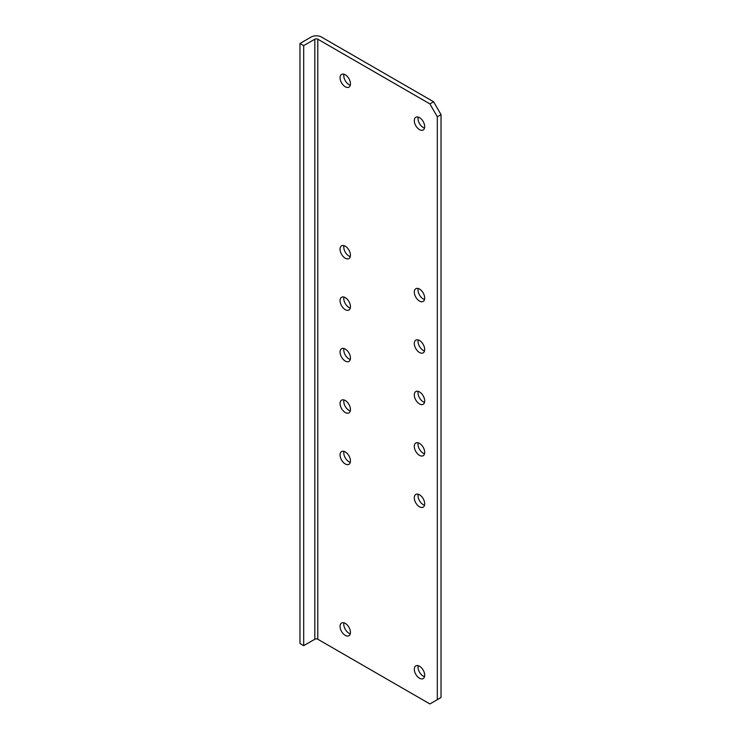 <?xml version="1.0" encoding="UTF-8"?>
<svg xmlns="http://www.w3.org/2000/svg" width="741" height="741" viewBox="0 0 741 741"><rect width="100%" height="100%" fill="white"/><g stroke="black" fill="none" stroke-linecap="round" stroke-linejoin="round"><path stroke-width="1.11" d="M299.975 43.478L299.975 643.521L303.69 645.661L314.823 639.233A2.103 1.213 0 0 1 317.796 639.233L429.891 703.95L441.025 697.522L441.025 114.623L433.596 101.767L321.501 37.05A7.345 4.242 0 0 0 311.109 37.05L299.975 43.478L303.69 45.618L314.823 39.19A2.103 1.213 180 0 1 317.796 39.19L429.891 103.907L433.596 101.767M350.289 462.356A7.345 4.242 60 0 1 343.944 451.371M350.289 633.796A7.345 4.242 60 0 1 343.944 622.811M424.519 676.653A7.345 4.242 60 0 1 418.183 665.668M424.519 505.214A7.345 4.242 60 0 1 418.183 494.228M424.519 453.779A7.345 4.242 60 0 1 418.183 442.794M350.289 410.922A7.345 4.242 60 0 1 343.944 399.936M424.519 402.354A7.345 4.242 60 0 1 418.183 391.368M424.519 350.919A7.345 4.242 60 0 1 418.183 339.934M424.519 299.484A7.345 4.242 60 0 1 418.183 288.499M350.289 256.627A7.345 4.242 60 0 1 343.944 245.642M350.289 308.061A7.345 4.242 60 0 1 343.944 297.076M350.289 359.496A7.345 4.242 60 0 1 343.944 348.511M424.519 128.045A7.345 4.242 60 0 1 418.183 117.059M350.289 85.187A7.345 4.242 60 0 1 343.944 74.202M429.891 103.907L437.31 116.772L441.025 114.623M437.31 699.661L437.31 116.772M345.26 451.936A7.345 4.242 60 0 1 350.058 458.41A7.345 4.242 60 0 1 348.937 464.301A7.345 4.242 60 0 1 341.582 460.059A7.345 4.242 60 0 1 341.582 451.575A7.345 4.242 60 0 1 345.26 451.936M345.26 623.376A7.345 4.242 60 0 1 350.058 629.85A7.345 4.242 60 0 1 348.937 635.741A7.345 4.242 60 0 1 341.582 631.499A7.345 4.242 60 0 1 341.582 623.014A7.345 4.242 60 0 1 345.26 623.376M419.499 666.233A7.345 4.242 60 0 1 424.297 672.708A7.345 4.242 60 0 1 423.167 678.599A7.345 4.242 60 0 1 415.821 674.356A7.345 4.242 60 0 1 415.821 665.872A7.345 4.242 60 0 1 419.499 666.233M419.499 494.793A7.345 4.242 60 0 1 424.297 501.268A7.345 4.242 60 0 1 423.167 507.159A7.345 4.242 60 0 1 415.821 502.917A7.345 4.242 60 0 1 415.821 494.432A7.345 4.242 60 0 1 419.499 494.793M419.499 443.359A7.345 4.242 60 0 1 424.297 449.833A7.345 4.242 60 0 1 423.167 455.724A7.345 4.242 60 0 1 415.821 451.482A7.345 4.242 60 0 1 415.821 442.998A7.345 4.242 60 0 1 419.499 443.359M345.26 400.501A7.345 4.242 60 0 1 350.058 406.976A7.345 4.242 60 0 1 348.937 412.867A7.345 4.242 60 0 1 341.582 408.624A7.345 4.242 60 0 1 341.582 400.14A7.345 4.242 60 0 1 345.26 400.501M419.499 391.933A7.345 4.242 60 0 1 424.297 398.408A7.345 4.242 60 0 1 423.167 404.299A7.345 4.242 60 0 1 415.821 400.047A7.345 4.242 60 0 1 415.821 391.563A7.345 4.242 60 0 1 419.499 391.933M419.499 340.499A7.345 4.242 60 0 1 424.297 346.973A7.345 4.242 60 0 1 423.167 352.864A7.345 4.242 60 0 1 415.821 348.622A7.345 4.242 60 0 1 415.821 340.138A7.345 4.242 60 0 1 419.499 340.499M419.499 289.064A7.345 4.242 60 0 1 424.297 295.539A7.345 4.242 60 0 1 423.167 301.43A7.345 4.242 60 0 1 415.821 297.187A7.345 4.242 60 0 1 415.821 288.703A7.345 4.242 60 0 1 419.499 289.064M345.26 246.207A7.345 4.242 60 0 1 350.058 252.681A7.345 4.242 60 0 1 348.937 258.572A7.345 4.242 60 0 1 341.582 254.33A7.345 4.242 60 0 1 341.582 245.845A7.345 4.242 60 0 1 345.26 246.207M345.26 297.641A7.345 4.242 60 0 1 350.058 304.116A7.345 4.242 60 0 1 348.937 310.007A7.345 4.242 60 0 1 341.582 305.764A7.345 4.242 60 0 1 341.582 297.271A7.345 4.242 60 0 1 345.26 297.641M345.26 349.067A7.345 4.242 60 0 1 350.058 355.55A7.345 4.242 60 0 1 348.937 361.432A7.345 4.242 60 0 1 341.582 357.19A7.345 4.242 60 0 1 341.582 348.705A7.345 4.242 60 0 1 345.26 349.067M419.499 117.624A7.345 4.242 60 0 1 424.297 124.099A7.345 4.242 60 0 1 423.167 129.99A7.345 4.242 60 0 1 415.821 125.748A7.345 4.242 60 0 1 415.821 117.263A7.345 4.242 60 0 1 419.499 117.624M345.26 74.767A7.345 4.242 60 0 1 350.058 81.241A7.345 4.242 60 0 1 348.937 87.132A7.345 4.242 60 0 1 341.582 82.89A7.345 4.242 60 0 1 341.582 74.406A7.345 4.242 60 0 1 345.26 74.767M303.69 645.661L303.69 45.618M314.823 39.19L314.823 639.233M317.796 639.233L317.796 39.19"/></g></svg>
